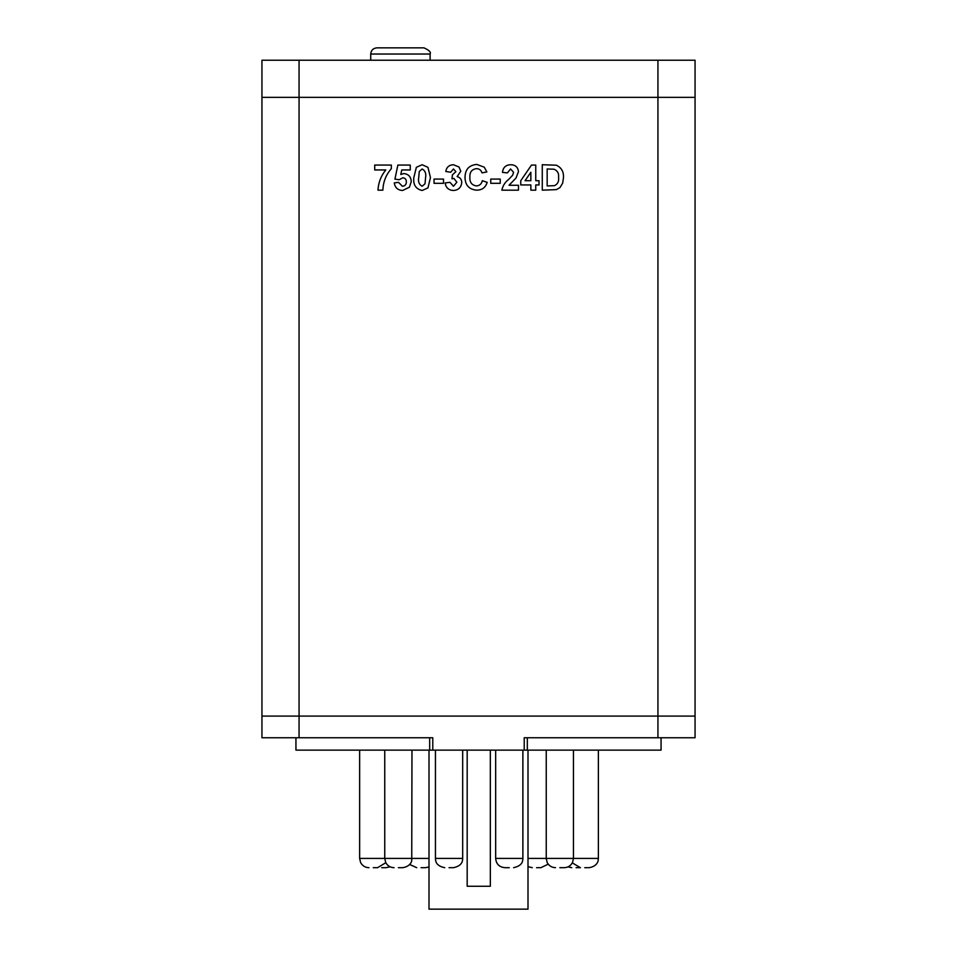 <?xml version="1.0" encoding="UTF-8"?>
<svg xmlns="http://www.w3.org/2000/svg" width="957" height="957" viewBox="0 0 957 957"><rect width="100%" height="100%" fill="white"/><g stroke="black" fill="none" stroke-linecap="round" stroke-linejoin="round"><path stroke-width="1.44" d="M299.062 737.751L299.062 716.099L695.057 716.099L695.057 97.351L657.938 97.351L695.057 97.351L695.057 60.219L657.938 60.219L657.938 716.099L695.057 716.099L695.057 737.751L657.938 737.751L657.938 716.099L261.943 716.099L299.062 716.099L299.062 97.351L657.938 97.351L261.943 97.351L261.943 737.751L432.779 737.751L432.779 750.132L295.94 750.132L295.94 737.751M542.272 190.168L542.272 164.736L556.412 165.214C561.496 167.654 563.84 171.817 563.458 177.691L562.68 183.098L559.977 187.596L556.388 189.618L542.272 190.168M547.165 168.97L547.165 185.921L554.438 185.682C557.704 184.127 559.079 181.387 558.565 177.464C559.044 173.396 557.524 170.645 553.995 169.222L547.165 168.97M535.753 190.168L530.86 190.168L530.86 184.952L520.752 184.952L520.752 180.729L531.506 165.059L535.753 165.059L535.753 180.706L539.006 180.706L539.006 184.952L535.753 184.952L535.753 190.168M525.046 180.706L530.86 180.706L530.86 172.248L525.046 180.706M509.028 185.275L518.479 185.275L518.479 190.168L501.851 190.168C502.784 185.778 505.069 182.177 508.729 179.354L512.617 175.251L513.586 172.308L510.571 168.97L507.389 172.882L502.497 172.404C503.023 167.487 505.739 164.927 510.667 164.736C515.333 164.807 517.94 167.116 518.479 171.65L516.002 178.026L509.028 185.275M500.224 183.313L490.762 183.313L490.762 179.079L500.224 179.079L500.224 183.313M476.407 185.921C479.636 185.682 481.598 183.935 482.292 180.706L487.185 182.344C485.582 187.524 482.065 190.132 476.61 190.168C469.074 189.426 465.198 185.203 465.018 177.5C465.09 169.521 469.014 165.166 476.789 164.413L484.278 167.188L486.85 171.913L481.969 172.882C481.156 170.143 479.313 168.731 476.442 168.647C471.789 169.341 469.6 172.176 469.899 177.129C469.528 182.213 471.693 185.144 476.407 185.921M453.355 190.491C448.594 190.192 445.854 187.668 445.125 182.943L450.017 182.344L453.451 186.256L456.86 182.225L453.917 178.433L451.979 178.792L452.434 174.844L455.891 171.686L453.462 168.97L450.675 172.236L445.783 171.494C446.536 167.188 449.084 164.939 453.415 164.736L459.037 167.02L460.772 171.255L457.123 176.602C460.102 177.44 461.645 179.426 461.752 182.548C461.19 187.512 458.391 190.168 453.355 190.491M443.498 183.313L434.047 183.313L434.047 179.079L443.498 179.079L443.498 183.313M416.355 167.319L422.145 164.736L427.958 167.343L430.459 177.619L427.946 187.907L422.145 190.491C415.793 189.007 413.017 184.701 413.831 177.571L416.355 167.319M422.145 168.97L419.274 171.47L418.723 177.619C417.97 181.722 419.118 184.593 422.145 186.256L425.028 183.756L425.566 177.619C426.32 173.528 425.183 170.645 422.145 168.97M402.598 190.491C397.789 190.216 395.014 187.692 394.272 182.895L398.519 182.344L402.395 186.256C405.002 186.005 406.318 184.545 406.342 181.89C406.366 179.39 405.17 178.026 402.753 177.775L399.201 179.737L394.93 179.126L397.861 165.059L410.254 165.059L410.254 169.951L401.784 169.951L400.78 174.485L403.926 173.54C408.639 174.162 411.079 176.913 411.223 181.782L409.429 187.213L402.598 190.491M385.803 169.951L374.713 169.951L374.713 165.059L391.341 165.059L391.341 168.647C385.982 174.808 383.159 181.986 382.872 190.168L377.979 190.168C378.398 182.584 381.006 175.849 385.803 169.951M299.062 60.219L261.943 60.219L261.943 97.351L299.062 97.351L299.062 60.219L657.938 60.219M370.718 54.035C371.077 50.278 373.146 48.221 376.902 47.85L423.927 47.85C429.131 50.159 431.2 52.216 430.112 54.035L370.718 54.035L370.718 60.219M576.09 867.688L580.42 867.688L576.09 867.688M584.763 867.688L589.093 867.688L584.763 867.688M559.845 867.688L564.187 867.688L559.845 867.688M509.268 867.688L504.937 867.688L509.268 867.688M449.06 867.688L453.391 867.688L449.06 867.688M398.363 867.688L402.694 867.688L398.363 867.688M373.254 867.688L377.584 867.688L373.254 867.688M381.711 867.688L386.042 867.688L381.711 867.688M421.056 867.688L425.387 867.688L421.056 867.688M536.578 867.688L540.908 867.688L536.578 867.688M490.331 750.132L490.331 886.254L467.183 886.254L467.183 750.132M528.001 750.132L528.001 909.15L428.999 909.15L428.999 750.132M661.06 737.751L661.06 750.132L432.779 750.132M524.221 750.132L524.221 737.751L657.938 737.751M527.319 750.132L527.319 737.751M429.681 750.132L429.681 737.751M528.001 858.417L598.376 858.417L598.137 860.51C598.4 859.876 597.742 866.384 589.093 867.688M495.654 750.132L495.654 858.417L522.881 858.417C522.654 860.128 523.467 865.499 513.598 867.688M435.447 750.132L435.447 858.417L462.674 858.417C462.602 860.164 462.877 865.786 453.391 867.688M359.641 750.132L359.641 858.417L428.999 858.417M430.112 54.035L430.112 60.219M580.42 867.688L572.31 862.903M573.458 750.132L573.458 858.417L572.549 862.424C570.767 865.786 567.98 867.544 564.187 867.688M411.977 750.132L411.737 860.51C412 859.876 411.343 866.384 402.694 867.688M385.803 862.724L377.584 867.688M390.037 866.791L386.042 867.688M428.999 866.958L425.387 867.688M548.217 864.135L540.908 867.688M462.674 858.417L462.674 750.132M598.376 858.417L598.376 750.132M522.881 858.417L522.881 750.132M555.515 867.688C551.722 867.544 548.935 865.786 547.153 862.424L546.244 858.417L546.244 750.132M394.033 867.688C390.265 867.544 387.489 865.81 385.695 862.496L384.75 858.417L384.75 750.132M528.001 866.659L532.248 867.688M409.704 864.494L416.726 867.688M359.641 858.417L360.586 862.496C362.38 865.81 365.155 867.544 368.923 867.688M435.447 858.417C435.626 860.451 435.268 865.762 444.73 867.688M495.654 858.417C496.205 864.051 499.291 867.138 504.937 867.688M567.968 866.886L571.76 867.688"/></g></svg>
